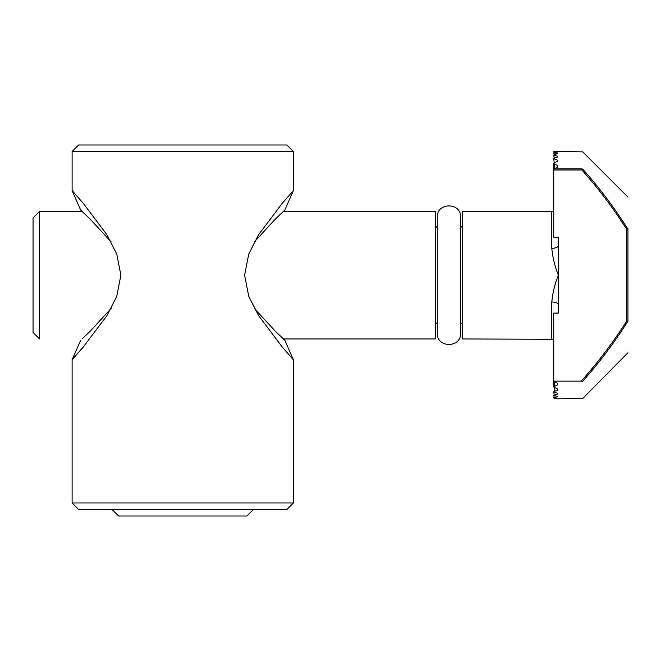 <?xml version="1.0" encoding="UTF-8"?>
<svg xmlns="http://www.w3.org/2000/svg" width="661" height="661" viewBox="0 0 661 661"><rect width="100%" height="100%" fill="white"/><g stroke="black" fill="none" stroke-linecap="round" stroke-linejoin="round"><path stroke-width="0.99" d="M78.609 509.491L72.099 502.98L72.099 359.774L83.236 347.058L106.908 315.661L116.757 296.268L120.889 275.191L116.79 254.146L106.875 234.663L83.245 203.307L72.09 190.566L80.65 210.074L90.317 219.262L111.139 241.909M111.155 308.431L90.309 331.095L82.063 338.961M435.293 338.961L435.293 211.388L435.293 338.961L283.429 338.961L284.85 340.283L275.191 331.087L254.369 308.439M254.353 241.918L275.191 219.254L284.841 210.074L283.437 211.388L435.293 211.388M284.825 210.091L293.41 190.55M286.891 144.999L78.609 144.999L286.891 144.999L293.401 151.509L72.099 151.509L293.401 151.509L293.401 190.558L282.264 203.291L258.6 234.688L248.743 254.08L244.611 275.158L248.718 296.211L258.625 315.685L282.255 347.042L293.41 359.782L293.401 502.98L72.099 502.98L293.401 502.98L286.891 509.491L78.609 509.491L286.891 509.491M39.561 338.961L39.561 211.388L39.561 338.961L33.05 332.45L33.05 217.899L33.05 332.45M582.771 169.175L581.854 169.968L581.854 168.844L582.771 169.175C582.771 146.37 582.771 146.37 582.771 169.175C599.403 187.798 614.383 207.711 627.719 228.921L626.645 229.218L627.95 228.309C627.95 187.113 627.95 187.113 627.95 228.309C627.95 187.113 627.95 187.113 627.95 228.309L627.95 321.13C627.95 362.806 627.95 362.806 627.95 321.13L627.57 321.676L626.645 321.13L627.95 321.13M554.207 168.976L554.207 163.837L557.851 165.68L557.851 166.861L554.389 168.844L553.753 169.968L553.753 237.266L558.314 237.266L558.314 245.636L558.314 237.266M627.57 321.676C627.57 363.847 627.57 363.847 627.57 321.676C614.267 342.795 599.337 362.625 582.771 381.174C582.771 403.978 582.771 403.978 582.771 381.174L581.854 381.504M554.207 163.837L553.753 163.308L553.753 169.968L581.854 169.968C598.412 188.492 613.342 208.248 626.645 229.218L626.645 321.13C613.16 342.373 598.015 362.368 581.217 381.124L581.854 381.19M557.851 151.518L553.753 151.65L557.851 151.964L554.207 152.608L554.207 151.708M554.207 152.931L557.851 153.542L554.207 154.765L553.753 152.765L554.207 152.608M557.851 153.972L557.851 153.542L557.851 153.972M554.207 155.302L557.851 156.285L557.851 156.946L554.207 158.119L553.753 155.029L554.207 154.765M557.851 156.946L557.851 156.285L557.851 156.946M554.207 158.904L557.851 160.284L557.851 161.193L554.207 162.796L553.753 158.508L554.207 158.119M557.851 161.193L557.851 160.284L557.851 161.193M553.753 163.308L554.207 162.796M557.851 166.861L557.851 165.68L557.851 166.861M558.314 313.083L558.314 304.721C557.892 303.069 555.727 302.16 551.803 301.978C552.571 293.244 554.744 284.313 558.314 275.174L558.314 313.083L553.753 313.083L553.753 381.124L557.851 383.487L557.851 384.677L557.851 383.487L557.851 384.677L554.207 386.511L554.207 381.397M435.293 324.642L437.896 322.039M460.023 322.039L462.626 324.642M462.626 211.388L462.626 338.961L462.626 211.388L551.803 211.388L551.803 248.371C555.727 248.197 557.892 247.28 558.314 245.636L558.314 275.174C554.753 284.313 552.579 293.244 551.803 301.978L551.803 338.961L551.803 301.978M551.803 248.371C552.571 257.104 554.744 266.036 558.314 275.174M581.217 381.124L553.753 381.124L553.753 387.04L554.207 386.511M553.753 387.04L557.851 389.164L557.851 390.064L557.851 389.164L557.851 390.064L554.207 391.452L554.207 387.553M554.207 392.229L557.851 393.411L557.851 394.063L554.207 395.047L553.753 391.849L554.207 391.452M557.851 394.063L557.851 393.411L557.851 394.063M554.207 395.592L557.851 396.385L554.207 397.426L553.753 395.328L554.207 395.047M557.851 396.807L557.851 396.385L557.851 396.807M554.207 397.74L557.851 398.178L554.207 398.649L553.753 397.591L554.207 397.426M554.207 398.748L557.851 398.839L554.207 398.649M112.114 509.491L118.625 516.001L246.884 516.001L253.394 509.491M581.854 168.844C581.854 145.974 581.854 145.974 581.854 168.844L554.389 168.844M284.85 340.283L293.426 359.815M78.609 144.999L72.099 151.509L72.099 190.566M80.667 340.275L72.107 359.774M82.08 211.388L39.561 211.388L33.05 217.899M558.314 151.509L582.771 151.89L627.95 197.069M558.314 398.839L582.771 398.459L627.95 352.743M437.896 228.309L435.293 225.707M460.023 228.309L462.626 225.707M551.803 211.388L553.753 211.09M462.626 338.961L553.753 339.258M460.676 275.174L460.676 217.246C461.361 202.159 436.574 202.117 437.243 217.246L437.243 333.103C436.533 348.157 461.32 348.273 460.676 333.103L460.676 275.174"/></g></svg>
